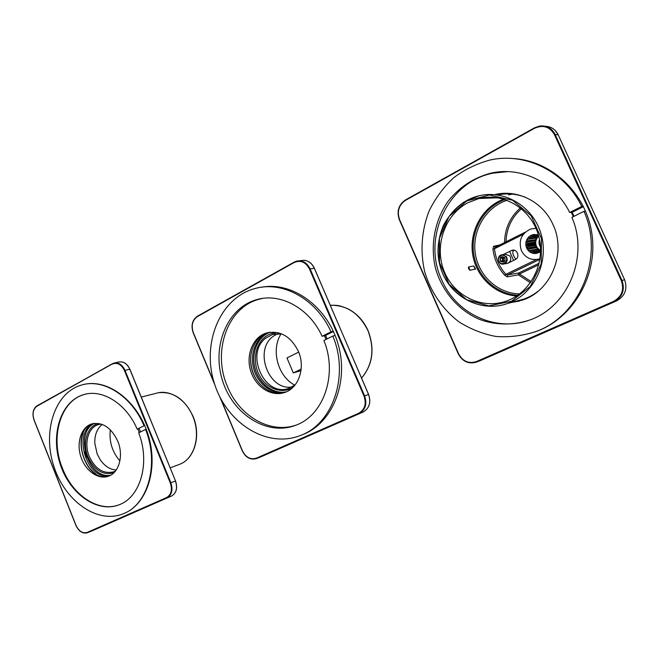 <?xml version="1.0" encoding="UTF-8"?>
<svg xmlns="http://www.w3.org/2000/svg" width="659" height="659" viewBox="0 0 659 659"><rect width="100%" height="100%" fill="white"/><g stroke="black" fill="none" stroke-linecap="round" stroke-linejoin="round"><path stroke-width="0.99" d="M503.649 199.1L498.426 201.456C479.324 211.539 468.78 234.851 472.973 256.219C477.091 277.604 495.428 294.606 516.656 296.006M467.61 202.873C444.504 215.205 434.157 246.095 443.968 270.8C453.483 295.627 481.605 309.87 506.326 301.097C530.643 292.818 546.031 262.99 538.708 236.111C531.681 209.142 503.83 192.173 478.994 198.507L467.61 202.873M470.122 270.272C468.656 269.342 468.162 268.221 468.631 266.911L470.122 270.272L475.576 268.954L473.829 265.997L468.631 266.911M534.894 331.955L535.767 331.65L534.894 331.955M512.694 158.522L511.763 158.481L512.694 158.522M574.005 216.292L572.144 212.289L569.673 212.495C555.117 182.395 520.931 166.126 490.873 173.152C473.467 177.79 459.158 187.23 447.939 201.465C434.462 220.897 430.03 245.774 435.615 268.707C442.173 291.352 458.244 310.158 479.348 319.343C495.543 325.282 513.246 325.587 529.976 319.936C567.58 307.028 589.319 256.796 571.88 217.346L583.981 211.341L585.587 211.201M495.469 194.644L505.058 193.334M519.506 301.056L511.195 302.514M534.465 332.111L537.859 330.859C573.709 317.094 598.191 275.001 591.848 233.475C585.769 191.917 549.861 159.536 511.302 158.457M507.702 171.628L492.792 173.185C447.181 182.09 421.991 238.459 441.711 279.853C455.534 312.613 493.517 331.79 527.645 320.776M573.297 216.646L571.328 212.355M494.522 194.677C517.109 188.869 542.909 201.563 552.95 224.472C566.806 253.138 550.916 291.023 522.603 300.067L510.288 302.761M583.363 206.341L581.749 206.456C564.911 171.34 525.33 152.229 490.42 159.931C476.968 163.498 464.677 169.454 453.573 177.815C443.425 187.329 435.278 198.359 429.133 210.896C421.505 230.395 420.022 251.664 424.734 271.928C430.714 291.822 442.494 309.162 458.631 321.625C470.073 328.948 482.47 333.891 495.832 336.444C509.44 337.482 522.875 335.826 536.121 331.477C579.607 315.966 604.6 257.282 583.981 211.341M583.503 206.621L572.144 212.289M581.749 206.456L569.673 212.495M499.555 245.041L493.607 246.244L492.94 248.937C494.11 259.02 498.023 267.776 504.687 275.207L507.298 276.838L518.427 274.869L519.539 273.963L518.699 272.983L539.194 263.205M540.026 258.715L538.856 259.094C531.055 260.602 525.239 257.793 521.417 250.667C518.262 240.56 521.401 233.335 530.833 228.978L536.006 228.327M537.538 259.391L539.795 259.02M538.395 234.983L533.839 234.439L531.055 235.304L528.658 237.018L526.887 239.406L525.907 242.232L525.808 245.23L526.607 248.113L528.221 250.585L530.495 252.422L533.213 253.443L536.113 253.542L540.594 251.639M540.487 247.026C538.955 244.687 538.617 242.166 539.49 239.456M539.367 251.656L537.999 251.886L538.905 252.702L539.597 251.112L540.602 250.593M537.999 251.886L536.113 253.542L535.495 252.348L537.818 251.952M535.495 252.348L539.424 251.524M534.704 252.315L533.213 253.443L532.991 251.977L540.067 250.791M532.991 251.977L532.25 251.697L540.594 250.305L539.087 249.456L539.219 250.535M530.1 250.329L528.221 250.585L528.913 249.011L537.307 247.669L538.477 248.962L530.1 250.329L530.726 250.832L539.087 249.456M528.913 249.011L528.469 248.336L536.879 247.01L536.154 245.403L535.446 246.73L536.879 247.01M538.749 236.26L537.653 237.355L529.251 238.492L528.765 239.143L537.176 237.998L536.344 239.563L527.925 240.741L527.653 241.515L536.08 240.321L535.759 242.067L527.324 243.295L527.299 244.11L535.726 242.874L535.94 244.629L527.513 245.914L527.735 246.697L536.154 245.403M537.892 235.889L530.528 237.24L538.716 236.153M535.413 235.502L537.423 235.378M537.406 235.354L535.265 235.502L533.839 234.439L533.526 235.749M538.708 236.103L536.747 234.505L536.055 235.527M507.101 200.254C485.798 207.157 472.033 230.543 475.197 252.957C478.187 275.396 497.537 293.56 519.654 293.906M530.421 282.802L518.427 274.869L518.699 272.983L507.578 274.918L539.935 259.333M504.786 263.789L507.488 263.394L515.231 259.613C520.421 257.364 517.266 248.484 511.936 250.321L503.278 254.531M527.299 244.11L525.808 245.23L527.513 245.914M535.446 246.73L526.607 248.113L527.735 246.697M527.653 241.515L525.907 242.232L527.324 243.295M528.765 239.143L526.887 239.406L527.925 240.741M530.528 237.24L528.658 237.018L529.251 238.492M532.76 235.988L531.055 235.304L531.179 236.77M530.726 250.832L530.495 252.422L532.25 251.697M526.607 248.113L528.469 248.336M525.808 245.23L534.663 243.912L535.94 244.629M535.726 242.874L534.663 243.912M525.907 242.232L534.762 240.972L535.759 242.067M536.08 240.321L534.762 240.972M526.887 239.406L535.734 238.196L536.344 239.563M537.176 237.998L535.734 238.196M537.53 236.309L537.653 237.355M492.94 248.937L494.472 248.748L495.156 247.249L525.272 232.157M493.607 246.244L495.115 247.273M504.687 275.207L505.906 274.309L507.578 274.918L507.298 276.838M504.992 199.512C483.813 207.132 470.419 230.683 473.59 253.196C476.605 275.734 495.65 294.161 517.834 295.224M503.476 254.432L511.936 250.321M528.221 250.585L538.477 248.962M537.307 247.669L537.027 249.151M509.761 251.697L513.608 260.404M515.824 259.259C513.073 255.478 512.208 252.677 513.246 250.857L514.382 250.288M503.665 257.191L503.385 260.42L504.3 261.145M500.255 258.377L502.282 256.689L504.703 257.702L505.082 260.42L503.048 262.101L500.634 261.079L500.255 258.377L502.315 258.023L503.435 257.092L502.504 259.374L504.11 261.31M502.315 258.023L502.693 260.717L504.102 261.318M500.634 261.079L502.693 260.717M500.379 261.236C504.069 262.974 505.535 261.763 504.794 257.578C501.104 255.84 499.629 257.059 500.379 261.236M505.766 256.771C508.995 261.022 502.562 266.318 499.415 262.035C496.202 257.817 502.586 252.488 505.766 256.771M506.285 256.45C508.015 259.786 507.265 262.274 504.036 263.929C498.534 265.841 495.889 256.252 501.532 254.819L506.285 256.45M502.595 254.646L505.107 254.234L509.835 255.857C511.557 259.16 510.807 261.631 507.603 263.271L506.631 263.452M269.778 332.268L269.72 332.276C256.689 336.205 249.399 353.084 253.641 368.62C257.71 384.205 272.439 395.202 285.685 392.105M256.466 379.625C252.372 372.87 250.42 365.531 250.609 357.631M268.823 332.416L267.9 332.68C254.687 336.658 247.413 353.949 251.96 369.641C256.31 385.4 271.524 396.166 284.82 392.434M263.633 286.904L262.406 287.126L263.633 286.904M327.078 338.915L325.562 335.423L322.078 336.279C309.466 308.148 280.306 292.514 256.689 299.647C227.133 307.786 211.605 346.42 222.429 380.325C232.734 414.404 267.282 436.53 295.957 425.17C323.635 415.368 337.943 374.345 323.89 340.497L332.836 336.057L335.134 335.489M333.322 331.255L331.016 331.815C316.353 298.856 282.357 280.503 254.827 288.576C219.867 297.917 201.605 343.331 214.282 383.052C226.342 422.979 266.969 449.034 300.759 435.352L303.091 434.446C332.317 423.103 349.081 382.574 338.273 344.748C327.787 306.839 292.497 281.335 261.78 287.2M262.488 298.436L259.168 299.227C227.231 307.333 212.066 351.84 227.446 386.536C239.233 416.068 270.215 434.281 296.221 425.063M326.016 339.443L324.409 335.711M298.346 351.239C305.636 367.475 298.799 387.887 284.952 392.393C271.656 397.295 255.585 387.039 250.708 371.025C245.618 355.077 252.85 337.078 266.376 333.017C280.026 330.134 290.685 336.205 298.346 351.239M298.7 352.112L286.978 357.944L293.313 372.912L301.163 369.106M300.974 370.679L293.313 372.912M281.714 333.907L272.497 334.492L265.725 338.166C244.464 353.883 265.124 398.16 289.293 388.143L295.257 384.732M277.801 332.655C272.851 332.663 268.435 334.245 264.556 337.383C254.654 345.464 252.463 362.878 259.572 375.663C266.549 388.53 281.541 394.23 292.481 387.764M277.637 333.627L272.892 336.535C253.715 350.637 268.715 390.812 291.855 387.006M294.754 385.128C277.81 376.47 270.692 349.756 281.088 333.816M300.759 435.352C332.91 423.688 349.484 375.605 332.836 336.057M333.429 331.502L325.562 335.423M331.016 331.815L322.078 336.279M93.998 423.432C71.567 431.645 86.856 481.556 110.004 475.534M95.769 473.837C84.022 466.028 77.91 446.069 83.223 432.947M92.96 423.613C68.816 430.689 85.118 483.92 109.048 475.971M140.524 431.933L139.131 428.523L137.163 429.124L144.683 425.492M146.207 429.24L145.557 429.437C159.462 464.125 147.987 504.745 123.208 513.773L123.859 513.509C147.114 504.432 158.819 468.277 148.053 434.536C137.566 400.697 107.557 378.315 83.528 384.543M85.258 394.222L83.759 394.65C59.878 401.413 49.911 438.466 62.572 468.623C72.869 495.56 98.809 512.793 119.221 504.736M139.296 432.543L137.822 428.918M117.755 441.151C123.801 455.385 119.172 472.602 108.587 476.152C98.38 480.081 85.39 470.864 80.884 456.86C76.213 442.906 81.073 427.419 91.428 424.034C102.343 421.678 111.116 427.378 117.755 441.151M145.557 429.437L138.678 432.848C150.417 462.494 140.54 497.1 119.263 504.72C97.367 513.583 69.681 493.789 60.208 464.175C50.356 434.693 60.669 401.693 83.075 394.815C101.791 388.439 126.248 403.374 137.163 429.124M123.208 513.773C97.45 524.366 64.953 501.087 53.881 466.424C42.357 431.917 54.45 393.201 80.876 385.243C102.73 377.945 131.322 395.474 144.024 425.689M101.099 424.05L98.117 424.684C88.1 427.724 83.817 443.499 89.27 456.423C95.308 469.109 103.438 474.241 113.653 471.819L115.514 470.946M98.801 423.506C87.392 425.45 81.947 442.741 87.985 456.942C94.484 470.477 103.133 475.732 113.933 472.717M102.219 424.437C97.071 428.572 94.599 434.825 94.797 443.194L97.153 453.919L100.275 459.834C104.74 466.201 110.061 469.579 116.223 469.991M119.897 460.929C112.195 451.95 108.999 441.571 110.317 429.783M508.559 194.866L512.29 194.133M511.969 301.698L507.57 303.494C479.365 313.626 447.51 294.952 439.948 265.511C431.867 236.219 449.825 202.725 478.887 195.83C504.094 189.504 532.406 205.88 540.734 232.874C549.318 259.77 535.849 290.874 511.969 301.698M511.557 301.262L488.772 305.883L466.564 299.705L449.1 284.21L439.479 262.43L439.438 238.393L449.059 216.514L466.753 200.962L489.332 195.006L512.397 200.179L531.146 215.757L541.5 238.649L541.179 263.995L530.371 286.385L511.557 301.262M473.829 265.997L475.312 269.325M534.498 128.307C543.082 124.551 549.73 126.66 554.45 134.634L621.346 280.742C624.427 289.836 621.808 296.731 613.48 301.418L476.482 361.552C468.73 363.99 462.75 361.387 458.549 353.743L399.576 219.595C396.842 211.473 398.794 205.073 405.425 200.402L534.498 128.307L534.433 127.854L539.383 126.091C546.476 125.235 551.715 128.003 555.1 134.395L621.997 280.479C625.177 289.886 622.467 297.011 613.85 301.855L479.381 361.008M476.482 361.552L476.498 362.096C468.598 364.345 462.544 361.593 458.326 353.858L399.576 219.595M621.346 280.742L624.592 279.704C627.755 289.037 625.053 296.113 616.495 300.932L613.85 301.855L613.48 301.418M399.37 219.735C396.594 211.391 398.588 204.809 405.376 199.99M545.405 126.273C551.229 126.594 555.479 129.419 558.165 134.741L554.45 134.634M405.425 200.402L534.408 127.887M616.495 300.932L480.279 360.654L616.495 300.932C625.061 296.113 627.763 289.037 624.608 279.713L558.165 134.741L624.592 279.704M534.433 127.854L539.383 126.091M506.038 241.795C506.45 228.533 511.598 217.511 521.491 208.722M531.203 281.673L519.539 273.963L538.807 264.786M520.437 207.857C510.091 217.083 504.802 228.64 504.563 242.528M523.271 234.324L494.472 248.748C495.609 258.559 499.415 267.076 505.906 274.309L536.541 259.531M512.323 250.436L511.186 250.609M214.348 383.25L193.351 332.729C191.019 325.62 192.362 320.249 197.362 316.608L296.698 261.104C302.522 260.099 306.979 262.661 310.068 268.798L364.608 395.878C367.269 403.992 365.44 409.89 359.106 413.588L260.709 456.926M294.202 262.521C300.595 259.844 305.694 262.01 309.475 269.02L364.015 396.125C366.593 403.967 364.822 409.676 358.702 413.251L256.359 458.17L256.565 458.565C250.544 460.204 245.791 457.585 242.306 450.715L220.295 397.772M364.015 396.125L368.538 394.461C371.182 402.517 369.353 408.382 363.043 412.064L359.106 413.588L358.702 413.251M193.276 332.77C190.921 325.505 192.288 319.986 197.37 316.221M299.211 260.799L300.998 260.577C306.797 259.58 311.237 262.125 314.31 268.221L309.475 269.02M256.359 458.17C250.478 459.916 245.815 457.412 242.372 450.665L220.74 398.613M197.362 316.608L294.186 262.125M214.645 384.172L193.351 332.729M363.051 412.056L261.079 456.769L363.06 412.056C369.394 408.366 371.239 402.492 368.595 394.444L314.335 268.287M314.376 268.238L368.538 394.461M286.286 391.858C273.188 394.486 258.905 383.554 254.918 368.266C250.766 353.018 257.727 336.428 270.396 332.194C257.834 336.378 250.832 352.936 254.992 368.233C258.979 383.571 273.296 394.477 286.294 391.85M294.227 262.084L296.698 261.104M361.56 378.077C372.648 364.707 374.798 348.932 367.986 330.736C359.443 313.445 346.881 304.96 330.291 305.274M86.683 457.247L85.011 451.802M112.294 364.122C117.253 362.137 121.305 364.27 124.452 370.531L170.31 482.981C172.526 489.868 171.291 494.736 166.603 497.57L87.252 532.398C82.63 533.683 78.874 531.311 75.983 525.272L34.144 420.063C32.126 413.745 33.065 409.115 36.97 406.191L113.826 363.101C118.529 362.203 122.253 364.608 124.988 370.317L170.846 482.75C173.136 489.884 171.859 494.909 167.015 497.842L92.071 530.866M87.252 532.398L87.532 532.703C83.965 533.848 80.67 532.406 77.638 528.361M170.31 482.981L175.418 481.004C177.691 488.088 176.414 493.097 171.579 496.013L166.603 497.57M33.065 413.967C33.238 410.12 34.556 407.41 37.011 405.829M129.872 369.221C127.154 363.546 123.414 361.157 118.636 362.063C123.34 361.165 127.047 363.554 129.774 369.229L124.452 370.531M36.97 406.191L112.318 363.743M171.579 496.013L92.392 530.734L171.587 496.013C176.48 493.064 177.79 488.047 175.516 480.971L175.426 481.021M129.881 369.229L175.516 480.971L129.798 369.295M110.654 475.188C88.084 479.933 73.478 432.279 94.723 423.342C73.627 432.115 88.265 479.974 110.663 475.18M178.927 464.57L179.66 464.29C194.479 458.952 201.152 435.55 192.832 416.364C186.003 399.189 169.206 388.925 156.084 393.341L141.24 397.064M527.291 298.132L507.57 303.494C481.482 312.811 451.852 297.753 441.901 271.615C436.464 256.03 436.975 240.626 443.416 225.403C447.914 216.77 454.718 209.018 463.829 202.156L478.887 195.83M497.916 197.791L478.994 198.507M479.909 360.811L476.498 362.096C468.574 364.345 462.503 361.602 458.285 353.867L399.346 219.768C396.529 211.399 398.547 204.792 405.4 199.965L534.424 127.862M558.181 134.741L555.035 130.284M487.742 198.178L490.197 197.156M497.669 194.957C506.722 193.029 515.84 193.746 525.025 197.107M538.214 291.154C531.731 296.196 524.58 299.474 516.763 300.998M490.873 173.152L492.792 173.185M536.121 331.477L538.724 330.554M538.856 259.094L539.993 258.938M535.619 235.502L533.329 235.807M495.156 247.249L525.289 232.141M504.036 263.929L507.603 263.271M260.873 456.86L256.565 458.565C250.478 460.221 245.7 457.61 242.224 450.74L219.768 396.734M266.376 333.017L267.9 332.68M314.368 268.221C312.127 263.452 308.717 260.816 304.145 260.297M215.015 385.284L193.211 332.836C190.813 325.505 192.214 319.961 197.42 316.18L294.211 262.093M331.493 305.208C336.461 305.488 337.597 304.499 348.133 308.914C356.972 313.552 363.636 320.826 368.117 330.744C374.922 348.916 372.747 364.707 361.577 378.101M275.52 333.816L272.497 334.492M256.689 299.647L259.168 299.227M92.351 530.759L87.532 532.703C82.704 533.947 78.825 531.492 75.884 525.322L34.062 420.137C31.97 413.621 32.975 408.844 37.069 405.787L113.826 363.101M118.636 362.063L114.798 362.887M91.428 424.034L92.812 423.646M83.759 394.65L83.075 394.815M99.344 424.338L98.117 424.684M158.638 392.723C173.375 391.314 184.841 399.189 193.038 416.34C201.3 435.418 194.718 458.812 179.66 464.29L170.17 467.882"/></g></svg>
